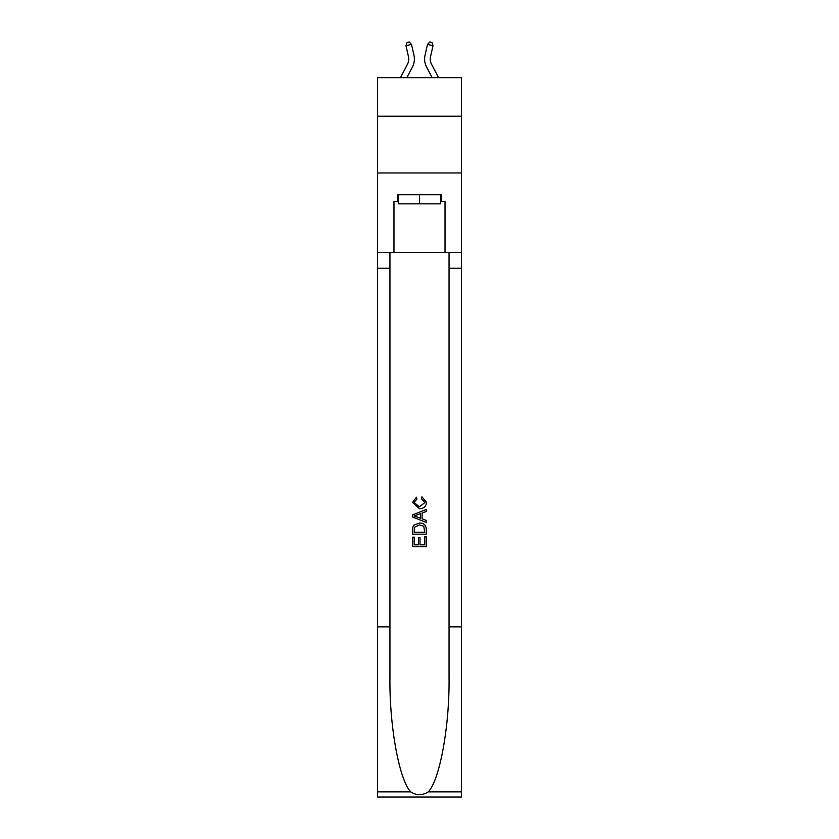<?xml version="1.0" encoding="UTF-8"?>
<svg xmlns="http://www.w3.org/2000/svg" width="839" height="839" viewBox="0 0 839 839"><rect width="100%" height="100%" fill="white"/><g stroke="black" fill="none" stroke-linecap="round" stroke-linejoin="round"><path stroke-width="1.26" d="M461.481 116.233L461.481 77.66L377.519 77.66L377.519 116.233L461.481 116.233L461.481 172.97L377.519 172.97L377.519 116.233M407.429 64.309A11.347 11.347 -21.7 0 0 408.436 56.528A11.347 11.347 -21.7 0 1 407.429 64.309A11.347 11.347 -21.7 0 0 408.436 56.528A11.347 11.347 -21.7 0 1 407.429 64.309A11.347 11.347 -21.7 0 0 408.436 56.528A11.347 11.347 -21.7 0 1 407.429 64.309A11.347 11.347 -21.7 0 0 408.436 56.528A11.347 11.347 -21.7 0 1 407.429 64.309A11.347 11.347 -21.7 0 0 408.436 56.528A11.347 11.347 -21.7 0 1 407.429 64.309A11.347 11.347 -21.7 0 0 408.436 56.528A11.347 11.347 -21.7 0 1 407.429 64.309A11.347 11.347 -21.7 0 0 408.436 56.528A11.347 11.347 -21.7 0 1 407.429 64.309A11.347 11.347 -21.7 0 0 408.436 56.528A11.347 11.347 -21.7 0 1 407.429 64.309A11.347 11.347 -21.7 0 0 408.436 56.528A11.347 11.347 -21.7 0 1 407.429 64.309A11.347 11.347 -21.7 0 0 408.436 56.528A11.347 11.347 -21.7 0 1 407.429 64.309A11.347 11.347 -21.7 0 0 408.436 56.528A11.347 11.347 -21.7 0 1 407.429 64.309A11.347 11.347 -21.7 0 0 408.436 56.528A11.347 11.347 -21.7 0 1 407.429 64.309A11.347 11.347 -21.7 0 0 408.436 56.528A11.347 11.347 -21.7 0 1 407.429 64.309A11.347 11.347 -21.7 0 0 408.436 56.528A11.347 11.347 -21.7 0 1 407.429 64.309A11.347 11.347 -21.7 0 0 408.436 56.528A11.347 11.347 -21.7 0 1 407.429 64.309A11.347 11.347 -21.7 0 0 408.436 56.528A11.347 11.347 -21.7 0 1 407.429 64.309A11.347 11.347 -21.7 0 0 408.436 56.528A11.347 11.347 -21.7 0 1 407.429 64.309A11.347 11.347 -21.7 0 0 408.436 56.528A11.347 11.347 -21.7 0 1 407.429 64.309A11.347 11.347 -21.7 0 0 408.436 56.528A11.347 11.347 -21.7 0 1 407.429 64.309A11.347 11.347 -21.7 0 0 408.436 56.528A11.347 11.347 -21.7 0 1 407.429 64.309A11.347 11.347 -21.7 0 0 408.436 56.528A11.347 11.347 -21.7 0 1 407.429 64.309A11.347 11.347 -21.7 0 0 408.436 56.528A11.347 11.347 -21.7 0 1 407.429 64.309A11.347 11.347 -21.7 0 0 408.436 56.528A11.347 11.347 -21.7 0 1 407.429 64.309A11.347 11.347 -21.7 0 0 408.436 56.528A11.347 11.347 -21.7 0 1 407.429 64.309A11.347 11.347 -21.7 0 0 408.436 56.528A11.347 11.347 -21.7 0 1 407.429 64.309A11.347 11.347 -21.7 0 0 408.436 56.528A11.347 11.347 -21.7 0 1 407.429 64.309A11.347 11.347 -21.7 0 0 408.436 56.528A11.347 11.347 -21.7 0 1 407.429 64.309A11.347 11.347 -21.7 0 0 408.436 56.528A11.347 11.347 -21.7 0 1 407.429 64.309A11.347 11.347 -21.7 0 0 408.436 56.528A11.347 11.347 -21.7 0 1 407.429 64.309A11.347 11.347 -21.7 0 0 408.436 56.528A11.347 11.347 -21.7 0 1 407.429 64.309A11.347 11.347 -21.7 0 0 408.436 56.528A11.347 11.347 -21.7 0 1 407.429 64.309A11.347 11.347 -21.7 0 0 408.436 56.528A11.347 11.347 -21.7 0 1 407.429 64.309A11.347 11.347 -21.7 0 0 408.436 56.528A11.347 11.347 -21.7 0 1 407.429 64.309A11.347 11.347 -21.7 0 0 408.436 56.528A11.347 11.347 -21.7 0 1 407.429 64.309L400.434 77.66L407.429 64.309A11.347 11.347 -37 0 0 408.436 56.528L405.971 45.705L406.978 42.453L409.191 41.95L411.509 44.446L413.973 55.269A17.021 17.021 158.3 0 1 412.452 66.942L406.842 77.66M438.566 77.66L431.571 64.309A11.347 11.347 37 0 1 430.564 56.528L433.029 45.705L427.491 44.446L425.027 55.269A17.021 17.021 -158.3 0 0 426.548 66.942L432.158 77.66M440.716 194.753L440.716 203.835L398.284 203.835L398.284 194.753M419.5 194.753L419.5 203.835M424.733 536.803L424.733 544.826L420.014 544.826L424.733 544.826L424.733 536.803L426.306 536.803L426.306 546.745L412.683 546.745L412.683 537.149L412.683 546.745M418.451 537.673L418.451 544.826L414.256 544.826L418.451 544.826L418.451 537.673L420.014 537.673L420.014 544.826M413.858 525.141L412.882 527.123L413.858 525.141L419.416 523.012C423.779 522.991 426.065 525.088 426.306 529.304L426.306 534.181L412.683 534.181L412.683 529.524L412.683 534.181M421.944 496.824L421.493 498.744L421.944 496.824L426.474 502.383C426.107 506.567 423.747 508.665 419.395 508.696L412.515 502.425L416.469 497.17L416.878 499.09L414.078 502.509L419.385 506.777L424.901 502.561L421.493 498.744M428.278 791.869L461.481 791.869L461.481 797.05L377.519 797.05L377.519 626.848L389.946 626.848L389.946 677.451C389.338 725.808 399.154 779.84 410.722 791.869C416.564 795.603 422.426 795.603 428.278 791.869C439.846 779.84 449.662 725.808 449.054 677.451L449.054 252.403M412.683 514.852L412.683 517.023L426.306 522.424L412.683 517.023L412.683 514.852L426.306 509.451L412.683 514.852M449.054 626.848L461.481 626.848L461.481 172.97M377.519 626.848L377.519 172.97M389.946 252.403L389.946 626.848M461.481 791.869L461.481 626.848M377.519 252.403L393.973 252.403L393.973 201.559L398.284 201.559M440.716 201.559L441.398 201.559L441.398 194.753L397.602 194.753L397.602 201.559M441.398 201.559L445.027 201.559L445.027 252.403L461.481 252.403M393.973 252.403L445.027 252.403M426.306 509.451L426.306 511.486L422.111 513.038L422.111 518.838L426.306 520.39L426.306 522.424M416.773 516.866L420.538 518.261L420.538 513.615L414.256 515.943L416.773 516.866M420.538 513.615L420.538 518.261M412.683 529.524L412.882 527.123M423.768 526.242L424.733 532.262L423.768 526.242L419.395 524.931L414.539 527.249L414.256 532.262L424.733 532.262L414.256 532.262M412.683 537.149L414.256 537.149L414.256 544.826M411.509 44.446L413.973 55.269L411.509 44.446L413.973 55.269L411.509 44.446L413.973 55.269L411.509 44.446L413.973 55.269L411.509 44.446L413.973 55.269L411.509 44.446L413.973 55.269L411.509 44.446L413.973 55.269L411.509 44.446L413.973 55.269L411.509 44.446L413.973 55.269L411.509 44.446L413.973 55.269L411.509 44.446L413.973 55.269L411.509 44.446L413.973 55.269L411.509 44.446L413.973 55.269L411.509 44.446L413.973 55.269L411.509 44.446L413.973 55.269L411.509 44.446L413.973 55.269L411.509 44.446L413.973 55.269L411.509 44.446L413.973 55.269L411.509 44.446L413.973 55.269L411.509 44.446L413.973 55.269L411.509 44.446L413.973 55.269L411.509 44.446L413.973 55.269L411.509 44.446L413.973 55.269L411.509 44.446L413.973 55.269L411.509 44.446L413.973 55.269L411.509 44.446L413.973 55.269L411.509 44.446L413.973 55.269L411.509 44.446L413.973 55.269L411.509 44.446L413.973 55.269L411.509 44.446L413.973 55.269L411.509 44.446L413.973 55.269L411.509 44.446L413.973 55.269L411.509 44.446L413.973 55.269L411.509 44.446L413.973 55.269L411.509 44.446L405.971 45.705M431.571 64.309A11.347 11.347 21.7 0 1 430.564 56.528A11.347 11.347 21.7 0 0 431.571 64.309A11.347 11.347 21.7 0 1 430.564 56.528A11.347 11.347 21.7 0 0 431.571 64.309A11.347 11.347 21.7 0 1 430.564 56.528A11.347 11.347 21.7 0 0 431.571 64.309A11.347 11.347 21.7 0 1 430.564 56.528A11.347 11.347 21.7 0 0 431.571 64.309A11.347 11.347 21.7 0 1 430.564 56.528A11.347 11.347 21.7 0 0 431.571 64.309A11.347 11.347 21.7 0 1 430.564 56.528A11.347 11.347 21.7 0 0 431.571 64.309A11.347 11.347 21.7 0 1 430.564 56.528A11.347 11.347 21.7 0 0 431.571 64.309A11.347 11.347 21.7 0 1 430.564 56.528A11.347 11.347 21.7 0 0 431.571 64.309A11.347 11.347 21.7 0 1 430.564 56.528A11.347 11.347 21.7 0 0 431.571 64.309A11.347 11.347 21.7 0 1 430.564 56.528A11.347 11.347 21.7 0 0 431.571 64.309A11.347 11.347 21.7 0 1 430.564 56.528A11.347 11.347 21.7 0 0 431.571 64.309A11.347 11.347 21.7 0 1 430.564 56.528A11.347 11.347 21.7 0 0 431.571 64.309A11.347 11.347 21.7 0 1 430.564 56.528A11.347 11.347 21.7 0 0 431.571 64.309A11.347 11.347 21.7 0 1 430.564 56.528A11.347 11.347 21.7 0 0 431.571 64.309A11.347 11.347 21.7 0 1 430.564 56.528A11.347 11.347 21.7 0 0 431.571 64.309A11.347 11.347 21.7 0 1 430.564 56.528A11.347 11.347 21.7 0 0 431.571 64.309A11.347 11.347 21.7 0 1 430.564 56.528A11.347 11.347 21.7 0 0 431.571 64.309A11.347 11.347 21.7 0 1 430.564 56.528A11.347 11.347 21.7 0 0 431.571 64.309A11.347 11.347 21.7 0 1 430.564 56.528A11.347 11.347 21.7 0 0 431.571 64.309A11.347 11.347 21.7 0 1 430.564 56.528A11.347 11.347 21.7 0 0 431.571 64.309A11.347 11.347 21.7 0 1 430.564 56.528A11.347 11.347 21.7 0 0 431.571 64.309A11.347 11.347 21.7 0 1 430.564 56.528A11.347 11.347 21.7 0 0 431.571 64.309A11.347 11.347 21.7 0 1 430.564 56.528A11.347 11.347 21.7 0 0 431.571 64.309A11.347 11.347 21.7 0 1 430.564 56.528A11.347 11.347 21.7 0 0 431.571 64.309A11.347 11.347 21.7 0 1 430.564 56.528A11.347 11.347 21.7 0 0 431.571 64.309A11.347 11.347 21.7 0 1 430.564 56.528A11.347 11.347 21.7 0 0 431.571 64.309A11.347 11.347 21.7 0 1 430.564 56.528A11.347 11.347 21.7 0 0 431.571 64.309A11.347 11.347 21.7 0 1 430.564 56.528A11.347 11.347 21.7 0 0 431.571 64.309A11.347 11.347 21.7 0 1 430.564 56.528A11.347 11.347 21.7 0 0 431.571 64.309A11.347 11.347 21.7 0 1 430.564 56.528A11.347 11.347 21.7 0 0 431.571 64.309A11.347 11.347 21.7 0 1 430.564 56.528A11.347 11.347 21.7 0 0 431.571 64.309A11.347 11.347 21.7 0 1 430.564 56.528A11.347 11.347 21.7 0 0 431.571 64.309A11.347 11.347 21.7 0 1 430.564 56.528A11.347 11.347 21.7 0 0 431.571 64.309A11.347 11.347 21.7 0 1 430.564 56.528A11.347 11.347 21.7 0 0 431.571 64.309M427.491 44.446L425.027 55.269L427.491 44.446L425.027 55.269L427.491 44.446L425.027 55.269L427.491 44.446L425.027 55.269L427.491 44.446L425.027 55.269L427.491 44.446L425.027 55.269L427.491 44.446L425.027 55.269L427.491 44.446L425.027 55.269L427.491 44.446L425.027 55.269L427.491 44.446L425.027 55.269L427.491 44.446L425.027 55.269L427.491 44.446L425.027 55.269L427.491 44.446L425.027 55.269L427.491 44.446L425.027 55.269L427.491 44.446L425.027 55.269L427.491 44.446L425.027 55.269L427.491 44.446L425.027 55.269L427.491 44.446L425.027 55.269L427.491 44.446L425.027 55.269L427.491 44.446L425.027 55.269L427.491 44.446L425.027 55.269L427.491 44.446L425.027 55.269L427.491 44.446L425.027 55.269L427.491 44.446L425.027 55.269L427.491 44.446L425.027 55.269L427.491 44.446L425.027 55.269L427.491 44.446L425.027 55.269L427.491 44.446L425.027 55.269L427.491 44.446L425.027 55.269L427.491 44.446L425.027 55.269L427.491 44.446L425.027 55.269L427.491 44.446L425.027 55.269L427.491 44.446L425.027 55.269L427.491 44.446L425.027 55.269L427.491 44.446L429.809 41.95L432.022 42.453L433.029 45.705M449.054 268.281L461.481 268.281M389.946 268.281L377.519 268.281M377.519 791.869L410.722 791.869"/></g></svg>
